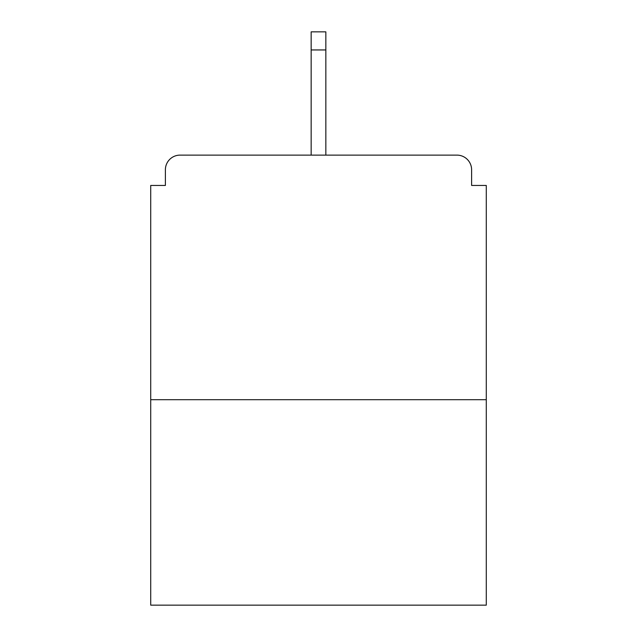 <?xml version="1.0" encoding="UTF-8"?>
<svg xmlns="http://www.w3.org/2000/svg" width="637" height="637" viewBox="0 0 637 637"><rect width="100%" height="100%" fill="white"/><g stroke="black" fill="none" stroke-linecap="round" stroke-linejoin="round"><path stroke-width="0.96" d="M471.611 185.447L471.611 169.792L471.611 185.447L486.286 185.447L486.286 605.15L150.714 605.15L150.714 185.447L165.389 185.447L165.389 169.792L165.389 185.447M486.286 399.702L150.714 399.702M471.611 169.792A14.675 14.675 0 0 0 456.936 155.117L180.064 155.117A14.675 14.675 0 0 0 165.389 169.792M456.936 155.117L381.109 155.117L456.936 155.117M255.891 155.117L180.064 155.117L255.891 155.117M325.841 49.949L311.159 49.949L311.159 31.85L325.841 31.85L325.841 155.117M311.159 49.949L311.159 155.117"/></g></svg>
